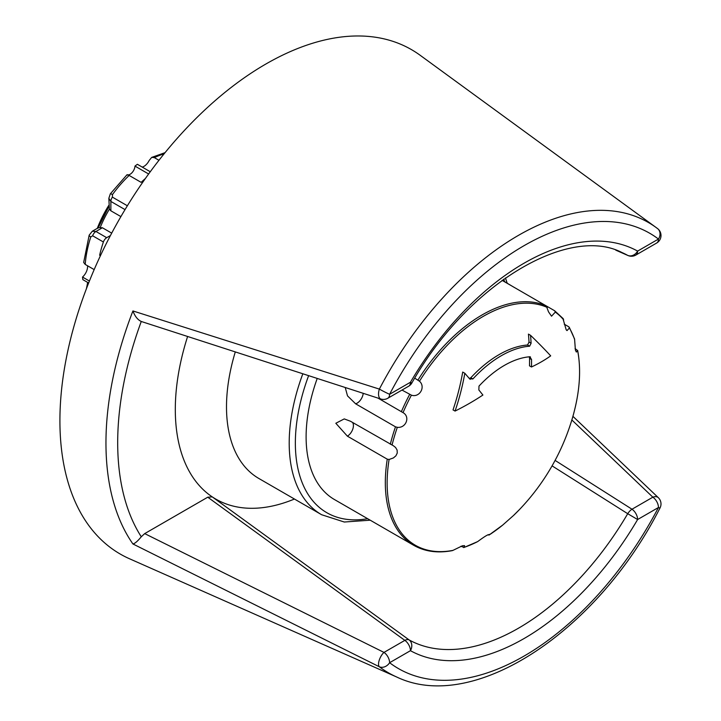 <?xml version="1.0" encoding="UTF-8"?>
<svg xmlns="http://www.w3.org/2000/svg" width="721" height="721" viewBox="0 0 721 721"><rect width="100%" height="100%" fill="white"/><g stroke="black" fill="none" stroke-linecap="round" stroke-linejoin="round"><path stroke-width="1.08" d="M129.519 558.766A291.23 168.146 -60 0 1 120.227 217.76A291.23 168.146 -60 0 1 420.19 55.301L656.2 227.575A259.984 150.103 120 0 0 379.363 389.097L132.925 310.949C134.944 316.357 137.729 319.854 141.271 321.458A277.333 160.116 120 0 0 141.271 536.775C137.729 541.111 134.944 543.508 132.925 543.967L379.363 666.781A8.697 7.084 -52.8 0 0 389.601 662.716A8.697 5.02 -120 0 0 383.996 652.406A8.697 3.542 115.5 0 0 379.246 660.175A8.697 3.542 115.5 0 0 379.363 666.781A259.984 150.103 120 0 0 396.721 677.019L129.519 558.766M379.363 389.097A8.697 4.398 107.1 0 0 380.904 399.046A8.697 8.697 0 0 0 387.799 398.262A8.697 5.02 -120 0 0 389.601 394.288A8.697 0.514 -152.4 0 1 379.363 389.097M657.48 228.521A8.697 7.084 127.2 0 1 657.561 228.584L657.561 228.584A8.697 7.084 127.2 0 1 658.462 239.066A8.697 5.02 60 0 1 656.66 243.04A8.697 8.697 0 0 0 657.561 228.584L656.2 227.575A259.984 150.103 120 0 1 657.48 228.521M637.616 251.097A8.697 7.102 118.9 0 1 627.721 255.387A8.697 5.254 113.8 0 0 627.955 255.504A8.697 5.254 113.8 0 0 627.964 255.504A8.697 8.697 0 0 0 635.814 255.081A8.697 5.02 -120 0 0 637.616 251.097A229.828 132.691 120 0 0 410.447 382.247A8.697 5.02 60 0 1 408.645 386.231A8.697 8.697 0 0 0 411.799 383.094L410.447 382.247L389.601 394.288A251.323 145.101 -60 0 1 658.462 239.066L637.616 251.097M411.799 383.094C467.803 283.867 568.536 224.907 621.953 252.53A221.176 127.698 -60 0 1 627.721 255.387L615.869 250.169M144.696 533.612L207.756 497.202L404.841 640.374A8.697 5.02 60 0 1 410.447 650.684A229.828 132.691 120 0 0 637.616 519.535A8.697 5.02 -120 0 0 632.002 509.224A8.697 4.38 122.4 0 0 627.721 513.703L637.616 519.535L658.462 507.494A8.697 0.514 27.6 0 0 660.012 507.972A8.697 8.697 0 0 0 658.381 497.724A8.697 5.426 134.3 0 0 658.381 497.715A8.697 5.426 134.3 0 0 652.847 497.184A8.697 5.02 60 0 1 658.462 507.494A251.323 145.101 -60 0 1 389.601 662.716L410.447 650.684A8.697 7.102 -61.1 0 0 409.113 639.915A8.697 4.741 125.9 0 0 404.841 640.374L383.996 652.406L144.696 533.612L141.271 536.775M552.07 465.865L627.721 513.703A221.176 127.698 -60 0 1 409.113 639.915L212.244 496.877A195.851 113.08 -60 0 1 187.451 336.968M207.756 497.202L212.244 496.877A195.851 113.08 -60 0 0 294.438 499.031M302.559 374.514A156.484 90.35 -60 0 0 321.611 514.722L258.911 478.519A156.484 90.35 -60 0 1 235.055 352.686M316.988 379.102A136.927 79.049 120 0 0 306.11 436.872A136.927 79.049 120 0 0 334.472 499.554L413.683 545.283C424.831 551.619 437.746 553.395 452.418 550.61M389.106 459.475L387.267 459.178L347.396 436.169L335.824 423.263L344.25 418.91L350.451 421.235L393.296 445.686L395.559 447.462L397.1 450.03L397.271 452.995L395.919 455.798L393.414 457.934L389.106 459.475A136.071 78.562 120 0 0 452.995 550.366L462.476 545.752L464.594 545.635L463.765 547.572M378.155 398.199L403.03 412.637C410.519 416.729 405.995 428.391 397.325 427.319L395.496 426.832L355.633 403.814L347.522 395.892L345.377 388.042M414.746 378.155L419.469 381.22C425.94 386.871 419.541 397.947 411.412 395.171L401.994 390.07M546.32 305.947L554.647 310.76L555.305 312.103L551.538 316.195L548.51 311.832L546.302 305.938L502.077 280.352M502.204 280.262L514.542 287.598M564.228 324.162L568.779 326.793L569.392 327.983L567.012 330.597L566.192 329.785L562.885 318.394M575.061 348.504L577.611 350.64L576.367 352.046L575.403 350.145L574.574 338.978M463.72 547.59L477.663 541.606C485.278 535.946 489.072 533.756 489.054 535.027L487.865 534.784M477.663 541.606A136.071 78.562 120 0 1 464 547.419L460.881 546.275M489.298 534.369L489 535.081M488.982 535.09L502.672 525.104L513.722 515.308A136.071 78.562 120 0 0 519.49 509.531L513.758 515.236M489.054 535.027A136.071 78.562 120 0 0 502.717 525.068M411.412 395.171A136.071 78.562 120 0 0 403.03 412.637M452.391 550.619L452.995 550.366M568.779 326.793L569.392 327.983A136.071 78.562 120 0 1 574.664 339.636M554.647 310.76L563.281 318.727M563.687 319.881A136.071 78.562 120 0 0 555.305 312.103M397.325 427.319A136.071 78.562 120 0 0 392.053 445.064M577.629 350.352L577.611 350.64A136.071 78.562 120 0 1 572.537 417.639L572.537 417.639C579.711 392.702 581.405 370.261 577.62 350.316M547.248 307.443A136.071 78.562 120 0 0 419.469 381.22M469.29 378.453L470.822 377.768A100.408 57.968 -60 0 1 527.556 345.008L529.034 342.033A223.42 171.427 -92.2 0 0 528.439 334.111L530.557 335.328A205.701 33.734 36.8 0 1 550.691 355.859A211.92 98.489 -171.8 0 1 531.485 366.989A226.034 173.428 -92.2 0 0 531.566 359.536L529.818 356.76A90.846 52.453 120 0 0 478.987 386.114L478.852 389.971A226.034 63.124 41.9 0 1 482.899 395.045A211.92 142.262 170.2 0 1 455.059 411.069A205.701 164.532 -79.6 0 0 464.829 373.28L462.711 372.054A202.835 162.243 -79.6 0 1 453.022 409.898L455.059 411.069M531.485 366.989L529.502 365.853A223.42 171.427 -92.2 0 0 529.565 358.382L529.268 356.814M464.829 373.28A226.034 63.124 41.9 0 1 469.551 378.768L470.245 379.345M469.551 378.768L472.877 378.958A100.408 57.968 -60 0 1 529.611 346.206L531.107 343.232A226.034 173.428 -92.2 0 0 530.557 335.328M530.449 356.913L529.818 356.76M97.299 228.35A77.67 44.837 -60 0 1 108.835 205.323M145.372 178.52A90.197 52.074 120 0 0 141.145 182.359L129.158 175.437C126.517 174.77 126.319 174.59 128.554 174.897A6.958 4.02 120 0 0 134.971 166.091A89.107 51.443 -60 0 1 137.387 164.298L150.274 171.742M142.244 167.11A9.562 5.525 120 0 0 149.166 160.495L151.698 157.385L154.348 157.62L158.962 160.287M86.394 288.779L87.268 284.498A6.958 4.02 120 0 0 87.502 282.326M88.647 282.983L82.852 279.649A89.107 51.443 -60 0 1 82.509 277.053A9.562 5.525 120 0 0 87.547 265.779M108.835 206.512A77.67 44.837 120 0 0 98.155 227.854M101.003 254.468L99.642 255.261A90.197 52.074 -60 0 1 103.391 241.995A5.218 3.01 -60 0 1 106.708 237.687L95.947 231.477L102.391 227.755L98.579 227.611L92.297 231.234M110.872 210.811L110.872 201.438L108.844 198.302L109.385 209.135L110.872 210.811L120.903 216.597M102.391 227.755L111.701 233.135M110.331 193.841A5.218 0.766 36 0 1 110.34 193.814A5.218 0.766 36 0 1 112.467 194.589A90.197 52.074 -60 0 1 129.158 175.437M125.03 209.613L110.872 201.438A5.218 3.01 -60 0 1 112.386 197.121L112.467 194.589M134.971 166.091L148.634 173.986M89.188 235.136A5.218 1.478 17.9 0 0 89.17 235.181L83.672 262.453L85.213 264.427L94.172 269.6M92.63 235.785A5.218 3.01 120 0 1 95.947 231.477L92.297 231.243L89.17 235.181A5.218 1.478 17.9 0 0 90.783 236.939L92.63 235.785L103.391 241.995M110.439 235.533L106.708 237.687M100.426 255.712L99.642 255.261M82.509 277.053L89.422 281.037M132.925 310.949A285.994 165.118 120 0 0 132.925 543.967M571.843 419.964L652.847 497.184L632.002 509.224L555.089 460.404M367.629 518.696A152.14 87.836 -60 0 1 308.363 376.362M503.664 279.207A152.14 87.836 -60 0 1 504.61 281.704M387.267 459.178A136.927 79.049 120 0 0 385.32 482.601A136.927 79.049 120 0 0 413.683 545.283M395.496 426.832A136.927 79.049 120 0 0 390.322 444.253M409.636 394.477A136.927 79.049 120 0 0 401.399 411.619M546.302 305.938A136.927 79.049 120 0 0 417.982 380.021M355.633 403.814A8.697 5.02 120 0 0 363.177 393.576M347.396 436.169A8.697 5.02 120 0 0 352.659 429.455A8.697 5.02 120 0 0 352.524 422.425M472.877 378.958L470.822 377.768M531.566 359.536L529.565 358.382M531.107 343.232L529.034 342.033M529.611 346.206L527.556 345.008M100.318 227.241A79.544 45.928 -60 0 1 109.385 209.135M154.348 157.62A90.197 52.074 -60 0 1 164.055 153.888M127.374 205.773L112.386 197.121M85.213 264.427A90.197 52.074 -60 0 1 90.783 236.939M140.838 321.341L380.904 399.046M635.814 255.081L656.66 243.04M627.955 255.504L615.743 250.133M396.721 677.019C473.85 714.015 597.628 631.064 660.012 507.972M572.916 416.332L658.264 497.616M387.799 398.262L408.645 386.231M321.611 514.722L344.296 522.022L370.215 520.192M505.439 277.955L507.214 283.263M569.257 327.235L574.583 339.014M519.49 509.531A223.42 223.42 0 0 0 572.537 417.639M97.984 228.287L109.15 206.008M151.698 157.385L165.055 152.654M126.968 174.797L110.34 193.814L108.844 198.302"/></g></svg>
